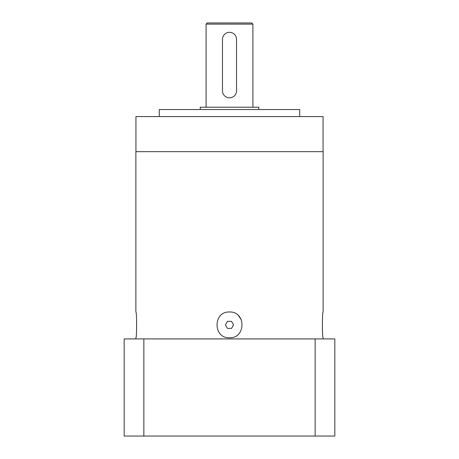 <?xml version="1.0" encoding="UTF-8"?>
<svg xmlns="http://www.w3.org/2000/svg" width="459" height="459" viewBox="0 0 459 459"><rect width="100%" height="100%" fill="white"/><g stroke="black" fill="none" stroke-linecap="round" stroke-linejoin="round"><path stroke-width="0.69" d="M251.733 22.95L207.267 22.95L206.097 24.12L252.903 24.12L251.733 22.95M222.477 90.825A7.023 7.023 0 0 0 229.5 97.847A7.023 7.023 0 0 0 236.523 90.825L236.523 39.336A7.023 7.023 0 0 0 229.5 32.314A7.023 7.023 0 0 0 222.477 39.336L222.477 90.825M258.756 109.546L258.756 107.211L200.244 107.211L200.244 109.546M299.716 116.569L299.716 109.546L159.284 109.546L159.284 116.569M323.061 151.677L323.061 116.569L135.939 116.569L135.939 151.677M323.119 312.005C322.155 311.213 322.155 338.535 323.119 337.749C322.155 338.535 322.155 311.213 323.119 312.005L323.119 151.677L135.881 151.677L135.881 312.005C136.845 311.213 136.845 338.535 135.881 337.749C136.845 338.535 136.845 311.213 135.881 312.005M241.394 319.946L238.6 315.775M229.5 312.005C246.104 311.213 246.104 338.535 229.5 337.749C212.896 338.535 212.896 311.213 229.5 312.005M231.525 328.386L233.556 324.874L231.525 321.363L227.475 321.363L225.444 324.874L227.475 328.386L231.525 328.386M143.856 338.92L124.177 338.92L124.177 436.05L143.856 436.05L143.856 338.92L315.144 338.92L315.144 436.05L143.856 436.05M315.144 436.05L334.823 436.05L334.823 338.92L315.144 338.92M252.903 107.211L252.903 24.12M206.097 107.211L206.097 24.12M323.119 338.92L323.119 337.749M135.881 338.92L135.881 337.749"/></g></svg>
